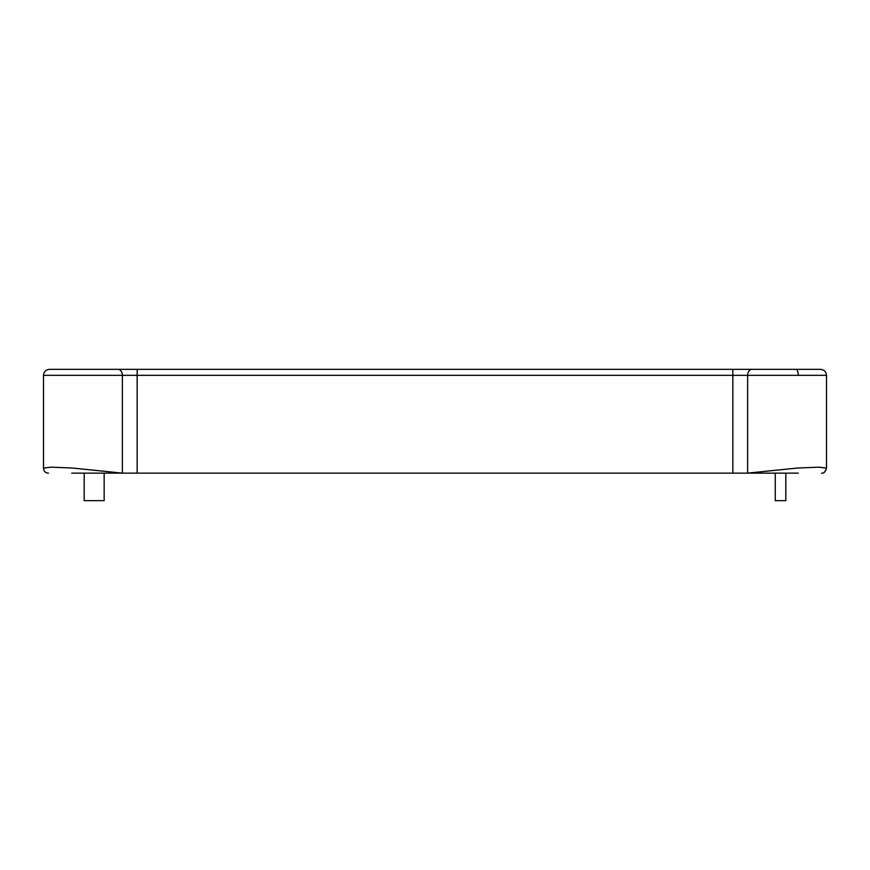 <?xml version="1.0" encoding="UTF-8"?>
<svg xmlns="http://www.w3.org/2000/svg" width="870" height="870" viewBox="0 0 870 870"><rect width="100%" height="100%" fill="white"/><g stroke="black" fill="none" stroke-linecap="round" stroke-linejoin="round"><path stroke-width="1.3" d="M826.5 375.329L826.5 468.06L826.5 375.329C826.141 371.697 824.151 369.706 820.519 369.348L49.481 369.348C45.849 369.706 43.859 371.697 43.5 375.329L826.5 375.329C826.141 371.697 824.151 369.706 820.519 369.348L109.283 369.348M84.183 473.139L84.183 500.652L104.161 500.652L104.161 473.139M775.257 473.139L775.257 500.652L785.817 500.652L785.817 473.139M826.5 468.093C825.51 471.844 823.857 473.53 821.563 473.139C823.727 473.552 825.369 471.866 826.5 468.082L818.539 467.168L797.475 468.038L747.635 473.139L798.258 473.139M752.082 369.348A5.981 4.437 90 0 0 747.635 375.329L747.635 473.139L122.365 473.139L72.525 468.038L51.46 467.168L43.5 468.093C43.783 471.29 45.425 472.975 48.437 473.139M71.742 473.139L122.365 473.139L122.365 375.329A5.981 4.437 -90 0 0 117.918 369.348M798.258 375.329A5.981 2.251 -90 0 0 796.006 369.348M732.834 369.348L732.834 473.139M137.166 369.348L137.166 473.139M49.481 369.348C45.849 369.706 43.859 371.697 43.5 375.329L43.5 468.071"/></g></svg>
